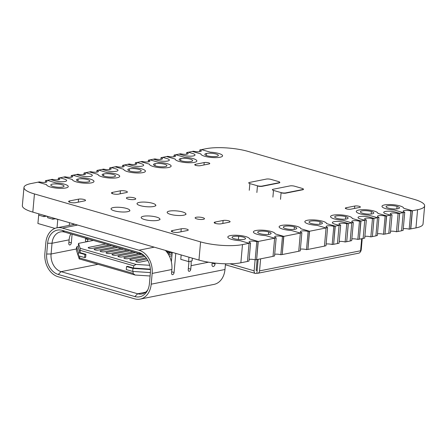 <?xml version="1.0" encoding="UTF-8"?>
<svg xmlns="http://www.w3.org/2000/svg" width="447" height="447" viewBox="0 0 447 447"><rect width="100%" height="100%" fill="white"/><g stroke="black" fill="none" stroke-linecap="round" stroke-linejoin="round"><path stroke-width="0.67" d="M111.661 245.694L94.691 249.074A2.352 0.559 5.1 0 0 94.133 249.381A2.352 0.559 5.1 0 0 95.647 250.046A2.352 0.559 5.1 0 0 98.262 250.102L115.225 246.722M117.606 247.409L100.636 250.789A2.352 0.559 5.1 0 0 100.083 251.097A2.352 0.559 5.1 0 0 101.592 251.762A2.352 0.559 5.1 0 0 104.207 251.817L121.171 248.443M141.386 254.276L124.422 257.656A2.352 0.559 5.1 0 0 123.864 257.964A2.352 0.559 5.1 0 0 125.378 258.629A2.352 0.559 5.1 0 0 127.993 258.684L143.99 255.5M85.656 257.36L84.645 257.561L78.208 255.701L76.32 249.94L76.588 246.906L78.476 252.672L84.919 254.533L85.93 254.332L85.656 257.36M84.645 257.561L84.919 254.533M78.208 255.701L78.476 252.672M76.588 246.906L78.247 246.576M93.395 240.425L78.532 243.38L78.197 247.169L79.979 252.616L85.93 254.332M77.599 253.851L79.197 258.886L135.089 275.022L133.022 273.368L79.51 257.919L79.667 256.125M79.51 257.919L79.197 258.886M79.979 252.616L80.186 250.342L133.698 265.792L133.497 268.06L127.551 266.345L126.54 266.546L132.977 268.407L150.41 269.53M133.195 271.469L133.022 273.368M150.399 272.581L132.709 271.435L126.272 269.58L126.54 266.546M132.709 271.435L132.977 268.407M150.382 269.155L133.497 268.06M133.698 265.792L136.033 264.417L149.723 265.3M136.033 264.417L80.142 248.281L80.186 250.342M78.532 243.38L80.142 248.281M166.351 251.477L172.145 253.147M150.097 275.995L135.089 275.022M144.996 256.461L130.368 259.372A2.352 0.559 5.1 0 0 129.814 259.679A2.352 0.559 5.1 0 0 131.323 260.344A2.352 0.559 5.1 0 0 133.938 260.4L146.242 257.953M167.955 253.628L169.15 253.388A2.352 0.559 5.1 0 0 169.709 253.086A2.352 0.559 5.1 0 0 167.01 252.287M129.496 250.845L112.532 254.22A2.352 0.559 5.1 0 0 111.974 254.527A2.352 0.559 5.1 0 0 113.482 255.192A2.352 0.559 5.1 0 0 116.097 255.254L133.066 251.873M172.073 254.008A2.352 0.559 5.1 0 0 171.531 254.075L168.592 254.661M146.951 258.969L136.313 261.087A2.352 0.559 5.1 0 0 135.759 261.394A2.352 0.559 5.1 0 0 137.268 262.059A2.352 0.559 5.1 0 0 139.883 262.121L147.868 260.528M169.43 256.237L171.916 255.74M88.065 238.882L88.009 239.508A1.956 1.201 -73.9 0 1 86.204 241.637A1.956 1.201 -73.9 0 1 85.483 240.011L85.645 238.184M70.805 233.898A14.88 11.209 -101.3 0 0 69.117 239.843L68.804 243.33A1.956 1.201 -73.9 0 0 69.525 244.962A1.956 1.201 -73.9 0 0 71.33 242.827L72.096 234.273M72.956 224.623L73.034 223.723M147.823 289.818A14.88 11.209 78.7 0 1 141.867 293.97A14.88 11.209 78.7 0 1 137.676 293.768L61.088 271.659A14.88 11.209 78.7 0 1 51.075 254.002L52.036 243.246A14.88 11.209 78.7 0 1 60.423 231.915A14.88 11.209 78.7 0 1 64.619 232.116L141.202 254.226A14.88 11.209 78.7 0 1 144.107 255.572M56.881 227.825A19.579 14.745 -101.3 0 1 62.396 228.093L138.983 250.203A19.579 14.745 -101.3 0 1 152.159 273.43L151.198 284.186A19.579 14.745 -101.3 0 1 140.157 299.099A19.579 14.745 -101.3 0 1 134.642 298.836L58.054 276.727A19.579 14.745 -101.3 0 1 44.879 253.499L45.84 242.738A19.579 14.745 -101.3 0 1 56.881 227.825L74.85 224.249M69.229 225.366L69.469 222.695M47.622 243.252A17.232 12.98 78.7 0 1 62.194 230.367L138.782 252.471A17.232 12.98 78.7 0 1 143.18 254.784A17.232 12.98 78.7 0 1 150.376 272.916L149.415 283.672A17.232 12.98 78.7 0 1 147.27 290.902A17.232 12.98 78.7 0 1 134.843 296.562L58.261 274.452A17.232 12.98 78.7 0 1 46.667 254.013L47.622 243.252L52.036 243.246L69.117 239.843M191.048 261.098A19.579 14.745 -101.3 0 1 191.07 265.68L190.757 269.167A1.956 1.201 -73.9 0 1 188.952 271.301A1.956 1.201 -73.9 0 1 188.232 269.67L188.958 261.512M165.34 250.37A19.579 14.745 78.7 0 1 171.866 269.507L171.553 272.994A1.956 1.201 -73.9 0 0 172.274 274.62A1.956 1.201 -73.9 0 0 174.079 272.486L175.788 253.388M225.484 263.791L224.975 269.496A19.579 14.745 78.7 0 1 213.934 284.409L140.157 299.099M215.124 263.099L215.046 263.959A2.352 1.442 -73.9 0 1 212.878 266.518A2.352 1.442 -73.9 0 1 212.012 264.563L212.174 262.741M171.369 261.875L172.218 252.359M135.447 252.561L118.477 255.941A2.352 0.559 5.1 0 0 117.919 256.243A2.352 0.559 5.1 0 0 119.427 256.913A2.352 0.559 5.1 0 0 122.042 256.969L139.011 253.589M123.551 249.13L106.582 252.505A2.352 0.559 5.1 0 0 106.028 252.812A2.352 0.559 5.1 0 0 107.537 253.477A2.352 0.559 5.1 0 0 110.152 253.538L127.121 250.158M105.715 243.978L88.746 247.359A2.352 0.559 5.1 0 0 88.188 247.66A2.352 0.559 5.1 0 0 89.696 248.331A2.352 0.559 5.1 0 0 92.311 248.387L109.28 245.006M260.618 258.847L259.545 270.893A3.135 2.358 78.7 0 1 257.779 273.279A3.135 2.358 78.7 0 1 256.896 273.234L258.137 259.344M257.779 273.279L358.84 253.153A3.135 2.358 -101.3 0 0 360.606 250.767L361.684 238.726M360.215 252.086A3.135 1.922 -73.9 0 0 361.26 249.476L362.232 238.614M257.165 270.206L256.153 270.407L257.126 259.545M255.114 259.841L254.131 270.809L229.881 263.808M256.896 273.234L255.885 273.435A3.135 1.922 -73.9 0 1 255.287 273.413A3.135 1.922 -73.9 0 1 254.131 270.809M38.822 213.934L37.9 223.494L54.92 228.406M55.339 218.739L57.78 219.443L57.032 227.797M46.421 216.164L47.734 216.544M44.063 215.359L43.946 216.655L38.71 215.147L38.828 213.85M46.667 216.113L43.946 216.655M52.981 217.935L52.863 219.231L47.633 217.723L47.745 216.426M55.584 218.689L52.863 219.231M149.454 164.166A10.884 2.598 5.1 0 0 160.099 167.709A10.884 2.598 5.1 0 0 171.14 166.083A10.884 2.598 5.1 0 0 158.897 162.412L150.063 159.858L153.422 159.193L157.562 160.384A7.18 1.715 5.1 0 0 165.127 161.283A7.18 1.715 5.1 0 0 169.346 160.104A7.18 1.715 5.1 0 0 167.318 158.696L162.663 157.35L166.597 156.567L175.174 159.043A10.884 2.598 5.1 0 0 185.818 162.591A10.884 2.598 5.1 0 0 196.853 160.965A10.884 2.598 5.1 0 0 184.611 157.288L175.783 154.74L179.091 154.081L183.231 155.277A7.18 1.715 5.1 0 0 190.796 156.171A7.18 1.715 5.1 0 0 195.015 154.992A7.18 1.715 5.1 0 0 192.987 153.584L188.338 152.237L192.316 151.449L200.887 153.924A10.884 2.598 5.1 0 0 211.532 157.467A10.884 2.598 5.1 0 0 222.572 155.841A10.884 2.598 5.1 0 0 210.33 152.17L201.496 149.616L206.14 148.695A29.843 7.13 -174.9 0 1 248.046 151.399L414.179 199.362A29.843 7.13 -174.9 0 1 424.65 205.849A29.843 7.13 -174.9 0 1 417.582 209.732L412.408 210.766L403.669 208.241A10.884 2.598 5.1 0 0 393.025 204.698A10.884 2.598 5.1 0 0 381.984 206.324A10.884 2.598 5.1 0 0 394.226 209.995L403.228 212.593L399.674 213.303L395.483 212.09A7.18 1.715 5.1 0 0 387.918 211.196A7.18 1.715 5.1 0 0 383.699 212.375A7.18 1.715 5.1 0 0 385.727 213.783L390.427 215.141L386.61 215.901L377.871 213.375A10.884 2.598 5.1 0 0 370.876 210.308A10.884 2.598 5.1 0 0 358.807 210.034A10.884 2.598 5.1 0 0 356.265 211.442A10.884 2.598 5.1 0 0 368.512 215.119L377.508 217.711L373.999 218.41L369.814 217.203A7.18 1.715 5.1 0 0 362.249 216.309A7.18 1.715 5.1 0 0 358.03 217.488A7.18 1.715 5.1 0 0 360.058 218.896L364.758 220.254L360.975 221.008L352.236 218.482A10.884 2.598 5.1 0 0 341.586 214.94A10.884 2.598 5.1 0 0 330.551 216.566A10.884 2.598 5.1 0 0 342.793 220.237L351.789 222.835L348.33 223.522L344.145 222.315A7.18 1.715 5.1 0 0 336.58 221.421A7.18 1.715 5.1 0 0 332.361 222.6A7.18 1.715 5.1 0 0 334.39 224.008L339.089 225.366L335.256 226.126L326.517 223.606A10.884 2.598 5.1 0 0 315.873 220.058A10.884 2.598 5.1 0 0 304.832 221.684A10.884 2.598 5.1 0 0 317.074 225.361L326.075 227.953L309.542 231.25L300.797 228.724A10.884 2.598 5.1 0 0 290.153 225.182A10.884 2.598 5.1 0 0 279.118 226.808A10.884 2.598 5.1 0 0 291.36 230.479L300.356 233.077L283.823 236.368L275.084 233.848A10.884 2.598 5.1 0 0 264.44 230.3A10.884 2.598 5.1 0 0 253.399 231.926A10.884 2.598 5.1 0 0 265.641 235.603L274.637 238.201L258.254 241.458L249.515 238.938A10.884 2.598 5.1 0 0 238.866 235.39A10.884 2.598 5.1 0 0 227.83 237.016A10.884 2.598 5.1 0 0 240.073 240.693L249.068 243.291L242.486 244.598A29.843 7.13 -174.9 0 1 200.58 241.894L34.441 193.937A29.843 7.13 -174.9 0 1 23.97 187.449A29.843 7.13 -174.9 0 1 31.044 183.561L38.012 182.175L46.589 184.65A10.884 2.598 5.1 0 0 57.233 188.193A10.884 2.598 5.1 0 0 68.268 186.567A10.884 2.598 5.1 0 0 56.026 182.896L47.192 180.342L50.74 179.638L54.88 180.834A7.18 1.715 5.1 0 0 62.446 181.728A7.18 1.715 5.1 0 0 66.659 180.549A7.18 1.715 5.1 0 0 64.636 179.141L59.982 177.8L63.809 177.034L72.38 179.51A10.884 2.598 5.1 0 0 79.382 182.583A10.884 2.598 5.1 0 0 91.451 182.857A10.884 2.598 5.1 0 0 93.987 181.448A10.884 2.598 5.1 0 0 81.745 177.772L72.911 175.224L76.409 174.526L80.549 175.721A7.18 1.715 5.1 0 0 88.115 176.615A7.18 1.715 5.1 0 0 92.333 175.436A7.18 1.715 5.1 0 0 90.305 174.028L85.651 172.687L89.445 171.933L98.022 174.408A10.884 2.598 5.1 0 0 108.666 177.951A10.884 2.598 5.1 0 0 119.707 176.325A10.884 2.598 5.1 0 0 107.459 172.654L98.631 170.1L102.078 169.413L106.218 170.609A7.18 1.715 5.1 0 0 113.784 171.503A7.18 1.715 5.1 0 0 118.002 170.324A7.18 1.715 5.1 0 0 115.974 168.916L111.325 167.575L115.164 166.809L123.735 169.284A10.884 2.598 5.1 0 0 134.385 172.833A10.884 2.598 5.1 0 0 145.42 171.207A10.884 2.598 5.1 0 0 133.178 167.53L124.344 164.982L127.753 164.3L131.893 165.496A7.18 1.715 5.1 0 0 139.458 166.39A7.18 1.715 5.1 0 0 143.677 165.217A7.18 1.715 5.1 0 0 141.649 163.803L136.994 162.462L140.878 161.691L149.454 164.166L140.878 161.691L142.129 161.44A4.699 1.123 5.1 0 0 148.667 161.803A4.699 1.123 5.1 0 0 149.874 161.171A4.699 1.123 5.1 0 0 148.376 160.194L150.063 159.858L158.897 162.412A10.884 2.598 -174.9 0 1 171.14 166.083A10.884 2.598 -174.9 0 1 160.099 167.709A10.884 2.598 -174.9 0 1 149.454 164.166M69.542 200.943A3.978 0.95 5.1 0 0 68.598 201.463A3.978 0.95 5.1 0 0 71.157 202.592A3.978 0.95 5.1 0 0 75.582 202.687L84.6 200.893A3.978 0.95 5.1 0 0 85.539 200.373A3.978 0.95 5.1 0 0 82.986 199.245A3.978 0.95 5.1 0 0 78.555 199.15L69.542 200.943L69.436 202.139M128.038 199.055A4.699 1.123 5.1 0 0 132.988 199.641A4.699 1.123 5.1 0 0 135.748 198.865A4.699 1.123 5.1 0 0 131.167 197.334A4.699 1.123 5.1 0 0 126.384 198.032A4.699 1.123 5.1 0 0 128.038 199.055M112.404 192.411A3.978 0.95 5.1 0 0 111.459 192.925A3.978 0.95 5.1 0 0 114.019 194.054A3.978 0.95 5.1 0 0 118.444 194.154L126.451 192.556A3.978 0.95 5.1 0 0 127.389 192.042A3.978 0.95 5.1 0 0 124.836 190.914A3.978 0.95 5.1 0 0 120.411 190.813L112.404 192.411L112.298 193.601M196.775 218.896A4.699 1.123 5.1 0 0 201.726 219.483A4.699 1.123 5.1 0 0 204.486 218.712A4.699 1.123 5.1 0 0 199.904 217.175A4.699 1.123 5.1 0 0 195.121 217.873A4.699 1.123 5.1 0 0 196.775 218.896M172.246 230.591A3.978 0.95 5.1 0 0 171.302 231.11A3.978 0.95 5.1 0 0 173.855 232.239A3.978 0.95 5.1 0 0 178.286 232.334L187.299 230.54A3.978 0.95 5.1 0 0 188.243 230.021A3.978 0.95 5.1 0 0 185.684 228.898A3.978 0.95 5.1 0 0 181.258 228.797L172.246 230.591L172.134 231.786M215.108 222.058A3.978 0.95 5.1 0 0 214.163 222.572A3.978 0.95 5.1 0 0 216.717 223.701A3.978 0.95 5.1 0 0 221.148 223.802L229.149 222.209A3.978 0.95 5.1 0 0 230.093 221.69A3.978 0.95 5.1 0 0 227.54 220.561A3.978 0.95 5.1 0 0 223.109 220.46L215.108 222.058L214.996 223.254M195.484 164.3A3.185 0.76 5.1 0 0 194.73 164.714A3.185 0.76 5.1 0 0 196.775 165.613A3.185 0.76 5.1 0 0 200.317 165.692L209.028 163.96A3.185 0.76 5.1 0 0 209.783 163.546A3.185 0.76 5.1 0 0 207.738 162.641A3.185 0.76 5.1 0 0 204.195 162.563L195.518 164.289L195.4 165.256M346.062 207.766A3.185 0.76 5.1 0 0 345.308 208.185A3.185 0.76 5.1 0 0 347.353 209.084A3.185 0.76 5.1 0 0 350.895 209.162L359.606 207.43A3.185 0.76 5.1 0 0 360.36 207.011A3.185 0.76 5.1 0 0 358.315 206.112A3.185 0.76 5.1 0 0 354.773 206.033L346.062 207.766L345.978 208.721M129.747 210.252A9.404 2.246 -174.9 0 1 129.881 210.693M279.693 182.734L279.733 182.298A3.297 0.788 5.1 0 0 278.576 181.583L270.971 179.387A3.297 0.788 5.1 0 0 266.339 179.085L249.493 182.443A3.297 0.788 5.1 0 0 248.711 182.868A3.297 0.788 5.1 0 0 249.867 183.588L257.472 185.784A3.297 0.788 5.1 0 0 262.104 186.081L278.95 182.728A3.297 0.788 5.1 0 0 279.733 182.298A3.297 0.788 -174.9 0 1 279.844 182.527A3.297 0.788 -174.9 0 1 279.062 182.957L262.216 186.31A3.297 0.788 -174.9 0 1 257.584 186.013M303.323 189.556L303.362 189.12A3.297 0.788 5.1 0 0 302.206 188.405L294.601 186.209A3.297 0.788 5.1 0 0 289.974 185.907L273.128 189.265A3.297 0.788 5.1 0 0 272.346 189.69A3.297 0.788 5.1 0 0 273.503 190.411L281.107 192.607A3.297 0.788 5.1 0 0 285.734 192.903L302.585 189.55A3.297 0.788 5.1 0 0 303.362 189.12A3.297 0.788 -174.9 0 1 303.479 189.349A3.297 0.788 -174.9 0 1 302.697 189.779L285.845 193.132A3.297 0.788 -174.9 0 1 281.219 192.836M159.881 218.946A9.404 2.246 -174.9 0 1 160.015 219.393M185.857 213.778A9.404 2.246 -174.9 0 1 185.997 214.219M155.724 205.078A9.404 2.246 -174.9 0 1 155.858 205.519M351.789 222.835L350.169 241.017L346.71 241.704L348.28 223.511L346.749 223.813A4.699 1.123 5.1 0 0 341.759 223.198A4.699 1.123 5.1 0 0 338.938 223.969A4.699 1.123 5.1 0 0 340.558 224.986A4.699 1.123 5.1 0 0 340.681 225.025L339.038 225.349L334.39 224.008A7.18 1.715 -174.9 0 1 332.361 222.6A7.18 1.715 -174.9 0 1 336.58 221.421A7.18 1.715 -174.9 0 1 344.145 222.315L348.28 223.511M335.094 226.081L333.797 226.338A4.699 1.123 5.1 0 0 328.852 225.757A4.699 1.123 5.1 0 0 326.098 226.528A4.699 1.123 5.1 0 0 326.098 226.573A4.699 1.123 5.1 0 0 326.098 226.595A4.699 1.123 5.1 0 0 327.595 227.573L325.908 227.909L317.074 225.361A10.884 2.598 -174.9 0 1 304.832 221.684A10.884 2.598 -174.9 0 1 315.873 220.058A10.884 2.598 -174.9 0 1 326.517 223.606L335.094 226.081L333.635 244.308L337.463 243.548L339.089 225.366M309.374 231.2L308.128 231.451A4.699 1.123 5.1 0 0 303.379 230.864A4.699 1.123 5.1 0 0 300.457 231.54A4.699 1.123 5.1 0 0 300.378 231.714A4.699 1.123 5.1 0 0 301.881 232.691L300.188 233.027L291.36 230.479A10.884 2.598 -174.9 0 1 279.118 226.808A10.884 2.598 -174.9 0 1 290.153 225.182A10.884 2.598 -174.9 0 1 300.797 228.724L309.374 231.2L307.916 249.432L324.449 246.135L326.075 227.953M283.655 236.323L282.459 236.558A4.699 1.123 5.1 0 0 274.849 236.558A4.699 1.123 5.1 0 0 274.659 236.837A4.699 1.123 5.1 0 0 276.162 237.815L274.475 238.15L265.641 235.603A10.884 2.598 -174.9 0 1 253.399 231.926A10.884 2.598 -174.9 0 1 264.44 230.3A10.884 2.598 -174.9 0 1 275.084 233.848L283.655 236.323L282.202 254.55L298.736 251.259L300.356 233.077M258.087 241.414L256.785 241.671A4.699 1.123 5.1 0 0 251.84 241.089A4.699 1.123 5.1 0 0 249.091 241.861A4.699 1.123 5.1 0 0 249.091 241.939A4.699 1.123 5.1 0 0 250.594 242.905L248.906 243.241L240.073 240.693A10.884 2.598 -174.9 0 1 227.83 237.016A10.884 2.598 -174.9 0 1 238.866 235.39A10.884 2.598 -174.9 0 1 249.515 238.938L258.087 241.414L256.628 259.64L273.016 256.377L274.637 238.201M23.97 187.449L22.35 205.631A29.843 7.13 5.1 0 0 32.821 212.118L198.954 260.076A29.843 7.13 5.1 0 0 240.86 262.78L247.448 261.473L249.068 243.291M403.278 228.663A4.699 1.123 -174.9 0 1 409.189 229.182L415.956 227.914A29.843 7.13 5.1 0 0 423.03 224.031L424.65 205.849M399.624 213.286L398.093 213.593A4.699 1.123 5.1 0 0 393.097 212.973A4.699 1.123 5.1 0 0 390.276 213.75A4.699 1.123 5.1 0 0 391.913 214.767A4.699 1.123 5.1 0 0 392.025 214.8L390.382 215.124L385.727 213.783A7.18 1.715 -174.9 0 1 383.699 212.375A7.18 1.715 -174.9 0 1 387.918 211.196A7.18 1.715 -174.9 0 1 395.483 212.09L399.624 213.286L398.048 231.479L401.602 230.775L403.228 212.593M386.448 215.851L385.141 216.113A4.699 1.123 5.1 0 0 380.19 215.532A4.699 1.123 5.1 0 0 377.441 216.303A4.699 1.123 5.1 0 0 377.452 216.404A4.699 1.123 5.1 0 0 378.95 217.348L377.341 217.667L368.512 215.119A10.884 2.598 -174.9 0 1 356.265 211.442A10.884 2.598 -174.9 0 1 358.807 210.034A10.884 2.598 -174.9 0 1 370.876 210.308A10.884 2.598 -174.9 0 1 377.871 213.375L386.448 215.851L384.99 234.083L388.806 233.323L390.427 215.141M373.999 218.41L372.379 236.592L375.888 235.893L377.508 217.711M372.379 236.592L373.955 218.399L372.468 218.717A4.699 1.123 5.1 0 0 367.456 218.086A4.699 1.123 5.1 0 0 364.607 218.862A4.699 1.123 5.1 0 0 366.233 219.874A4.699 1.123 5.1 0 0 366.35 219.913L364.707 220.237L360.058 218.896A7.18 1.715 -174.9 0 1 358.03 217.488A7.18 1.715 -174.9 0 1 362.249 216.309A7.18 1.715 -174.9 0 1 369.814 217.203L373.955 218.399M360.807 220.958L359.466 221.226A4.699 1.123 5.1 0 0 354.521 220.645A4.699 1.123 5.1 0 0 351.772 221.416A4.699 1.123 5.1 0 0 351.873 221.684A4.699 1.123 5.1 0 0 353.314 222.45L351.627 222.785L342.793 220.237A10.884 2.598 -174.9 0 1 330.551 216.566A10.884 2.598 -174.9 0 1 341.586 214.94A10.884 2.598 -174.9 0 1 352.236 218.482L360.807 220.958L359.354 239.19L363.137 238.435L364.758 220.254M410.787 228.948L412.408 210.766M398.048 231.479L399.674 213.303M384.99 234.083L386.61 215.901M359.354 239.19L360.975 221.008M346.71 241.704L348.33 223.522M333.635 244.308L335.256 226.126M307.916 249.432L309.542 231.25M282.202 254.55L283.823 236.368M256.628 259.64L258.254 241.458M84.014 173.011L85.651 172.687L90.305 174.028A7.18 1.715 -174.9 0 1 92.333 175.436A7.18 1.715 -174.9 0 1 88.115 176.615A7.18 1.715 -174.9 0 1 80.549 175.721L76.409 174.526L77.951 174.218A4.699 1.123 5.1 0 0 84.399 174.604A4.699 1.123 5.1 0 0 85.511 173.989A4.699 1.123 5.1 0 0 84.014 173.011L83.863 174.688M155.148 163.675A6.66 1.592 5.1 0 0 153.477 164.563A6.66 1.592 5.1 0 0 157.825 166.457A6.66 1.592 5.1 0 0 165.256 166.591A6.66 1.592 5.1 0 0 166.927 165.708A6.66 1.592 5.1 0 0 162.585 163.809A6.66 1.592 5.1 0 0 155.148 163.675L154.969 165.731M148.225 161.881L148.376 160.194M136.994 162.462L141.649 163.803A7.18 1.715 -174.9 0 1 143.677 165.217A7.18 1.715 -174.9 0 1 139.458 166.39A7.18 1.715 -174.9 0 1 131.893 165.496L127.753 164.3L129.295 163.993A4.699 1.123 5.1 0 0 135.743 164.379A4.699 1.123 5.1 0 0 136.855 163.764A4.699 1.123 5.1 0 0 135.352 162.792L136.994 162.462M135.206 164.462L135.352 162.792M295.104 229.216A6.66 1.592 5.1 0 0 296.774 228.328A6.66 1.592 5.1 0 0 294.372 226.864A6.66 1.592 5.1 0 0 287.639 226.009A6.66 1.592 5.1 0 0 283.426 226.947A6.66 1.592 5.1 0 0 283.325 227.182A6.66 1.592 5.1 0 0 287.672 229.082A6.66 1.592 5.1 0 0 295.104 229.216M283.381 227.428L283.426 226.947M294.148 229.361L294.372 226.864M307.754 249.381L306.502 249.633L308.128 231.451M300.412 249.13A4.699 1.123 -174.9 0 1 306.502 249.633M300.423 231.904L300.457 231.54M298.741 251.175L300.255 250.873L301.881 232.691M238.704 236.329A6.66 1.592 5.1 0 0 232.032 237.329A6.66 1.592 5.1 0 0 238.866 239.531A6.66 1.592 5.1 0 0 245.537 238.53A6.66 1.592 5.1 0 0 238.704 236.329L238.424 239.497M256.466 259.595L255.164 259.852L256.785 241.671M249.124 259.349A4.699 1.123 -174.9 0 1 255.164 259.852M247.454 261.389L248.968 261.087L250.594 242.905M111.325 167.575L115.974 168.916A7.18 1.715 -174.9 0 1 118.002 170.324A7.18 1.715 -174.9 0 1 113.784 171.503A7.18 1.715 -174.9 0 1 106.218 170.609L102.078 169.413L103.626 169.106A4.699 1.123 5.1 0 0 110.068 169.491A4.699 1.123 5.1 0 0 111.186 168.877A4.699 1.123 5.1 0 0 109.683 167.899L111.325 167.575M109.532 169.575L109.683 167.899M404.747 212.208L403.06 212.543L394.226 209.995A10.884 2.598 -174.9 0 1 381.984 206.324A10.884 2.598 -174.9 0 1 393.025 204.698A10.884 2.598 -174.9 0 1 403.669 208.241L412.246 210.716L410.81 211.001A4.699 1.123 5.1 0 0 405.865 210.42A4.699 1.123 5.1 0 0 403.11 211.191A4.699 1.123 5.1 0 0 404.747 212.208L403.121 230.389L401.613 230.691M388.46 208.123A6.66 1.592 5.1 0 0 395.506 208.972A6.66 1.592 5.1 0 0 399.456 207.883A6.66 1.592 5.1 0 0 397.053 206.413A6.66 1.592 5.1 0 0 390.007 205.564A6.66 1.592 5.1 0 0 386.057 206.659A6.66 1.592 5.1 0 0 388.46 208.123M396.83 208.9L397.053 206.413M409.189 229.182L410.81 211.001M410.62 228.898L412.246 210.716M309.045 222.042A6.66 1.592 5.1 0 0 309.045 222.058A6.66 1.592 5.1 0 0 313.369 223.958A6.66 1.592 5.1 0 0 320.795 224.098A6.66 1.592 5.1 0 0 322.443 223.215A6.66 1.592 5.1 0 0 320.041 221.751A6.66 1.592 5.1 0 0 313.001 220.902A6.66 1.592 5.1 0 0 309.045 221.991A6.66 1.592 5.1 0 0 309.045 222.042L309.039 222.081M319.817 224.249L320.041 221.751M333.468 244.263L332.177 244.52L333.797 226.338M326.131 244.012A4.699 1.123 -174.9 0 1 332.177 244.52M324.461 246.057L325.975 245.755L327.595 227.573M162.663 157.35L167.318 158.696A7.18 1.715 -174.9 0 1 169.346 160.104A7.18 1.715 -174.9 0 1 165.127 161.283A7.18 1.715 -174.9 0 1 157.562 160.384L153.422 159.193L154.964 158.886A4.699 1.123 5.1 0 0 161.412 159.266A4.699 1.123 5.1 0 0 162.524 158.657A4.699 1.123 5.1 0 0 161.026 157.679L162.663 157.35M160.875 159.35L161.026 157.679M188.338 152.237L192.987 153.584A7.18 1.715 -174.9 0 1 195.015 154.992A7.18 1.715 -174.9 0 1 190.796 156.171A7.18 1.715 -174.9 0 1 183.231 155.277L179.091 154.081L180.633 153.774A4.699 1.123 5.1 0 0 187.081 154.154A4.699 1.123 5.1 0 0 188.198 153.544A4.699 1.123 5.1 0 0 186.695 152.567L188.338 152.237M186.544 154.237L186.695 152.567M175.783 154.74L184.611 157.288A10.884 2.598 -174.9 0 1 196.853 160.965A10.884 2.598 -174.9 0 1 185.818 162.591A10.884 2.598 -174.9 0 1 175.174 159.043L166.597 156.567L167.798 156.327A4.699 1.123 5.1 0 0 174.358 156.685A4.699 1.123 5.1 0 0 175.593 156.053A4.699 1.123 5.1 0 0 174.09 155.075L175.783 154.74M180.845 158.562A6.66 1.592 5.1 0 0 179.152 159.45A6.66 1.592 5.1 0 0 183.51 161.35A6.66 1.592 5.1 0 0 190.947 161.479A6.66 1.592 5.1 0 0 192.646 160.585A6.66 1.592 5.1 0 0 188.282 158.685A6.66 1.592 5.1 0 0 180.845 158.562L180.661 160.624M173.939 156.763L174.09 155.075M59.982 177.8L64.636 179.141A7.18 1.715 -174.9 0 1 66.659 180.549A7.18 1.715 -174.9 0 1 62.446 181.728A7.18 1.715 -174.9 0 1 54.88 180.834L50.74 179.638L52.282 179.331A4.699 1.123 5.1 0 0 57.171 179.873A4.699 1.123 5.1 0 0 59.842 179.102A4.699 1.123 5.1 0 0 58.339 178.124L59.982 177.8M58.194 179.8L58.339 178.124M346.66 241.693L345.129 241.995L346.749 223.813M339.217 241.43A4.699 1.123 -174.9 0 1 345.129 241.995M337.468 243.52L339.055 243.207L340.681 225.025M47.192 180.342L56.026 182.896A10.884 2.598 -174.9 0 1 68.268 186.567A10.884 2.598 -174.9 0 1 57.233 188.193A10.884 2.598 -174.9 0 1 46.589 184.65L38.012 182.175L39.448 181.884A4.699 1.123 5.1 0 0 44.337 182.426A4.699 1.123 5.1 0 0 47.008 181.655A4.699 1.123 5.1 0 0 45.505 180.683L47.192 180.342M52.372 184.142A6.66 1.592 5.1 0 0 50.796 185.008A6.66 1.592 5.1 0 0 57.289 187.187A6.66 1.592 5.1 0 0 64.061 186.192A6.66 1.592 5.1 0 0 59.781 184.304A6.66 1.592 5.1 0 0 52.372 184.142M45.354 182.354L45.505 180.683M346.492 218.98A6.66 1.592 5.1 0 0 348.118 218.102A6.66 1.592 5.1 0 0 345.71 216.639A6.66 1.592 5.1 0 0 338.67 215.789A6.66 1.592 5.1 0 0 334.719 216.879A6.66 1.592 5.1 0 0 334.853 217.253A6.66 1.592 5.1 0 0 339.681 218.929A6.66 1.592 5.1 0 0 346.492 218.98M345.486 219.131L345.71 216.639M359.187 239.139L357.846 239.408L359.466 221.226M351.845 238.894A4.699 1.123 -174.9 0 1 357.846 239.408M350.174 240.933L351.694 240.631L353.314 222.45M372.183 213.867A6.66 1.592 5.1 0 0 373.787 212.995A6.66 1.592 5.1 0 0 371.384 211.526A6.66 1.592 5.1 0 0 364.339 210.677A6.66 1.592 5.1 0 0 360.388 211.772A6.66 1.592 5.1 0 0 360.399 211.895A6.66 1.592 5.1 0 0 364.825 213.744A6.66 1.592 5.1 0 0 372.122 213.878A6.66 1.592 5.1 0 0 372.183 213.867M371.161 214.024L371.384 211.526M384.822 234.032L383.515 234.295L385.141 216.113M377.486 233.787A4.699 1.123 -174.9 0 1 383.515 234.295M375.893 235.815L377.329 235.53L378.95 217.348M124.344 164.982L133.178 167.53A10.884 2.598 -174.9 0 1 145.42 171.207A10.884 2.598 -174.9 0 1 134.385 172.833A10.884 2.598 -174.9 0 1 123.735 169.284L115.164 166.809L116.46 166.552A4.699 1.123 5.1 0 0 122.975 166.921A4.699 1.123 5.1 0 0 124.16 166.295A4.699 1.123 5.1 0 0 122.657 165.317L124.344 164.982M129.457 168.793A6.66 1.592 5.1 0 0 127.808 169.676A6.66 1.592 5.1 0 0 132.139 171.57A6.66 1.592 5.1 0 0 139.565 171.709A6.66 1.592 5.1 0 0 141.213 170.827A6.66 1.592 5.1 0 0 136.883 168.932A6.66 1.592 5.1 0 0 129.457 168.793L129.272 170.832M122.506 166.999L122.657 165.317M201.496 149.616L210.33 152.17A10.884 2.598 -174.9 0 1 222.572 155.841A10.884 2.598 -174.9 0 1 211.532 157.467A10.884 2.598 -174.9 0 1 200.887 153.924L192.316 151.449L193.473 151.215A4.699 1.123 5.1 0 0 200.055 151.572A4.699 1.123 5.1 0 0 201.312 150.93A4.699 1.123 5.1 0 0 199.809 149.952L201.496 149.616M206.542 153.444A6.66 1.592 5.1 0 0 204.821 154.338A6.66 1.592 5.1 0 0 209.196 156.243A6.66 1.592 5.1 0 0 216.644 156.361A6.66 1.592 5.1 0 0 218.365 155.467A6.66 1.592 5.1 0 0 213.984 153.561A6.66 1.592 5.1 0 0 206.542 153.444L206.352 155.522M199.658 151.645L199.809 149.952M260.109 233.686A6.66 1.592 5.1 0 0 267.15 234.535A6.66 1.592 5.1 0 0 271.106 233.44A6.66 1.592 5.1 0 0 268.697 231.971A6.66 1.592 5.1 0 0 261.657 231.121A6.66 1.592 5.1 0 0 257.707 232.216A6.66 1.592 5.1 0 0 260.109 233.686M268.479 234.457L268.697 231.971M282.035 254.505L280.833 254.74L282.459 236.558M274.698 254.248A4.699 1.123 -174.9 0 1 280.833 254.74M274.799 237.145L274.849 236.558M273.022 256.299L274.542 255.997L276.162 237.815M98.631 170.1L107.459 172.654A10.884 2.598 -174.9 0 1 119.707 176.325A10.884 2.598 -174.9 0 1 108.666 177.951A10.884 2.598 -174.9 0 1 98.022 174.408L89.445 171.933L90.786 171.665A4.699 1.123 5.1 0 0 97.278 172.039A4.699 1.123 5.1 0 0 98.441 171.413A4.699 1.123 5.1 0 0 96.938 170.441L98.631 170.1M103.76 173.911A6.66 1.592 5.1 0 0 102.139 174.783A6.66 1.592 5.1 0 0 106.447 176.677A6.66 1.592 5.1 0 0 113.868 176.828A6.66 1.592 5.1 0 0 115.494 175.95A6.66 1.592 5.1 0 0 111.186 174.056A6.66 1.592 5.1 0 0 103.76 173.911L103.581 175.934M96.792 172.117L96.938 170.441M91.451 182.857A10.884 2.598 -174.9 0 1 79.382 182.583A10.884 2.598 -174.9 0 1 72.38 179.51L63.809 177.034L65.117 176.777A4.699 1.123 5.1 0 0 71.587 177.152A4.699 1.123 5.1 0 0 71.649 177.141A4.699 1.123 5.1 0 0 72.805 176.52A4.699 1.123 5.1 0 0 71.302 175.542L72.911 175.224L81.745 177.772A10.884 2.598 -174.9 0 1 93.987 181.448A10.884 2.598 -174.9 0 1 91.451 182.857M78.069 179.023A6.66 1.592 5.1 0 0 76.465 179.895A6.66 1.592 5.1 0 0 80.762 181.784A6.66 1.592 5.1 0 0 88.176 181.94A6.66 1.592 5.1 0 0 88.238 181.929A6.66 1.592 5.1 0 0 89.858 181.057A6.66 1.592 5.1 0 0 85.55 179.163A6.66 1.592 5.1 0 0 78.13 179.012A6.66 1.592 5.1 0 0 78.069 179.023L77.89 181.041M77.951 181.063L78.13 179.012M71.151 177.224L71.302 175.542M398.003 231.468L396.467 231.775L398.093 213.593M390.555 231.205A4.699 1.123 -174.9 0 1 396.467 231.775M388.806 233.3L390.399 232.982L392.025 214.8M372.329 236.58L370.842 236.899L372.468 218.717M364.886 236.318A4.699 1.123 -174.9 0 1 370.842 236.899M363.137 238.407L364.73 238.095L366.35 219.913M152.449 203.245A9.404 2.246 5.1 0 0 142.543 202.078A9.404 2.246 5.1 0 0 137.022 203.62A9.404 2.246 5.1 0 0 146.186 206.693A9.404 2.246 5.1 0 0 155.746 205.29A9.404 2.246 5.1 0 0 152.449 203.245M126.473 208.419A9.404 2.246 5.1 0 0 116.566 207.246A9.404 2.246 5.1 0 0 111.04 208.794A9.404 2.246 5.1 0 0 120.204 211.867A9.404 2.246 5.1 0 0 129.77 210.464A9.404 2.246 5.1 0 0 126.473 208.419M182.583 211.945A9.404 2.246 5.1 0 0 172.676 210.777A9.404 2.246 5.1 0 0 167.156 212.319A9.404 2.246 5.1 0 0 176.319 215.393A9.404 2.246 5.1 0 0 185.885 213.99A9.404 2.246 5.1 0 0 182.583 211.945M156.606 217.119A9.404 2.246 5.1 0 0 146.7 215.946A9.404 2.246 5.1 0 0 141.179 217.493A9.404 2.246 5.1 0 0 150.343 220.567A9.404 2.246 5.1 0 0 159.903 219.164A9.404 2.246 5.1 0 0 156.606 217.119M188.969 257.193L188.578 261.59L180.772 259.338L181.169 254.941M192.327 258.165L192.081 260.892L188.578 261.59M76.403 248.962L51.075 254.002L46.667 254.013M71.33 242.827L68.911 242.129M64.619 232.116L62.194 230.367M138.782 252.471L141.202 254.226M145.661 292.176L137.676 293.768L134.843 296.562M152.159 273.43L171.866 269.507M224.975 269.496L151.198 284.186M191.07 265.68L208.559 262.199M174.079 272.486L171.659 271.787M154.232 247.163L138.983 250.203M62.396 228.093L77.644 225.053M88.009 239.508L85.589 238.81M190.757 269.167L188.338 268.468M215.046 263.959L212.141 263.121M58.261 274.452L61.088 271.659L97.982 264.311M259.545 270.893L360.606 250.767M354.773 206.033L354.56 208.431M204.195 162.563L203.983 164.965M223.109 220.46L222.841 223.461M181.258 228.797L180.99 231.797M120.411 190.813L120.142 193.814M78.555 199.15L78.292 202.15M417.582 209.732L415.956 227.914M242.486 244.598L240.86 262.78M200.58 241.894L198.954 260.076M34.441 193.937L32.821 212.118M280.509 199.312L281.107 192.607M272.905 197.116L273.503 190.411M256.874 192.489L257.472 185.784M249.27 190.293L249.867 183.588M255.287 273.413L225.394 264.786M155.696 205.883L155.746 205.29M129.719 211.057L129.77 210.464M185.829 214.582L185.885 213.99M159.853 219.756L159.903 219.164"/></g></svg>
